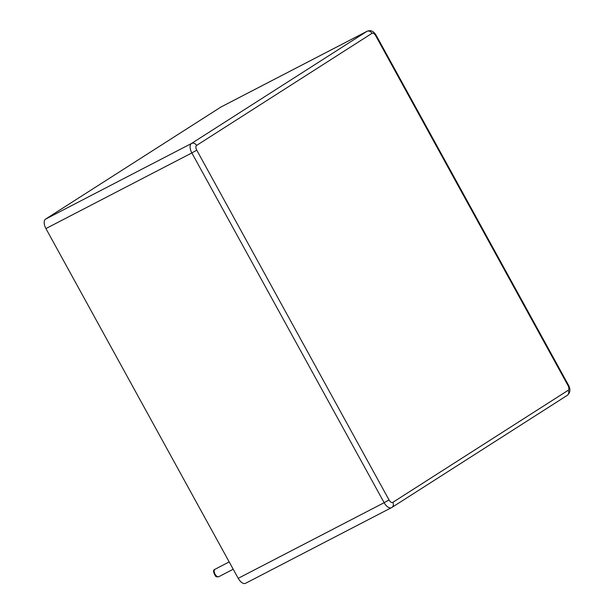 <?xml version="1.0" encoding="UTF-8"?>
<svg xmlns="http://www.w3.org/2000/svg" width="614" height="614" viewBox="0 0 614 614"><rect width="100%" height="100%" fill="white"/><g stroke="black" fill="none" stroke-linecap="round" stroke-linejoin="round"><path stroke-width="0.92" d="M245.738 583.2A8.189 4.252 -117.4 0 1 245.569 583.3A8.189 4.252 -117.4 0 1 238.209 578.327L45.92 228.569A8.189 4.252 62.6 0 1 45.574 219.106L220.963 107.013L366.896 31.375A8.189 4.252 -117.4 0 1 367.065 31.276L221.14 106.913A8.189 4.252 62.6 0 0 220.963 107.013M45.574 219.106L191.507 143.469L366.896 31.375A4.091 3.492 57.4 0 1 371.969 33.356A4.091 2.126 -117.4 0 1 375.737 35.789L568.019 385.554A4.091 2.126 -117.4 0 1 568.196 390.281L392.806 502.375A4.091 2.126 -117.4 0 1 389.038 499.942L196.756 150.177A4.091 2.126 -117.4 0 1 196.58 145.441L371.969 33.356M45.92 228.569L191.852 152.932A8.189 4.252 -117.4 0 1 191.507 143.469A4.091 3.492 57.4 0 1 196.58 145.441M238.209 578.327L384.134 502.697L191.852 152.932L196.756 150.177M245.569 583.3L391.909 507.433A4.091 3.492 -122.6 0 1 391.671 507.571A8.189 4.252 -117.4 0 1 391.494 507.671A8.189 4.252 -117.4 0 1 384.134 502.697L389.038 499.942M218.807 576.699C216.949 577.068 215.798 576.799 215.368 575.886C213.181 572.164 212.989 569.999 214.785 569.393L214.969 569.285A4.175 2.172 62.6 0 0 214.877 569.331A4.175 2.172 62.6 0 0 215.007 574.075A4.175 2.172 62.6 0 0 218.807 576.699L233.205 569.232M367.065 31.276C370.664 29.787 373.711 31.168 376.221 35.428L375.737 35.789M376.221 35.428L568.503 385.185L568.019 385.554M567.06 395.477A4.091 3.492 -122.6 0 0 567.29 395.339L391.909 507.433A4.091 3.492 -122.6 0 0 392.806 502.375M568.503 385.185C570.698 389.376 570.299 392.76 567.29 395.339A4.091 3.492 -122.6 0 0 568.196 390.281M214.969 569.285L229.183 561.917"/></g></svg>
